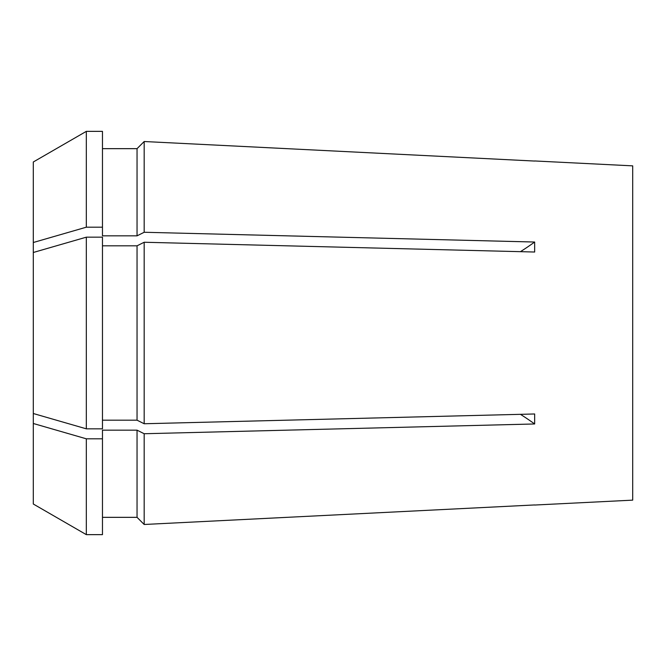 <?xml version="1.0" encoding="UTF-8"?>
<svg xmlns="http://www.w3.org/2000/svg" width="666" height="666" viewBox="0 0 666 666"><rect width="100%" height="100%" fill="white"/><g stroke="black" fill="none" stroke-linecap="round" stroke-linejoin="round"><path stroke-width="1" d="M86.322 237.171L33.3 252.489L33.3 413.511L86.322 428.829L102.464 428.829L102.464 237.171L86.322 237.171L86.322 428.829M102.464 245.821L137.046 245.821L137.046 420.179L144.181 423.751L534.656 413.977L534.656 423.967A374.625 187.312 0 0 0 520.454 414.335M137.046 245.821L144.181 242.249L144.181 423.751M534.723 160.964L632.7 165.859L632.7 500.141L534.723 505.036M33.3 413.511L33.3 423.493L86.322 438.811L102.464 438.811L102.464 430.161L137.046 430.161L144.181 433.733L534.656 423.967M144.181 433.733L144.181 524.483L534.656 504.945L144.181 524.483L137.046 517.34L144.181 524.483M33.3 252.489L33.3 242.507L86.322 227.189L102.464 227.189L102.464 235.839L137.046 235.839L144.181 232.268L534.656 242.033L534.656 252.023L144.181 242.249M102.464 227.189L102.464 131.36L86.322 131.36L33.3 161.988L33.3 242.507M144.181 141.517L137.046 148.66L144.181 141.517L534.656 161.055L144.181 141.517L144.181 232.268M137.046 430.161L137.046 517.34L102.464 517.34M102.464 420.179L137.046 420.179M102.464 438.811L102.464 534.64L86.322 534.64L86.322 438.811M33.3 423.493L33.3 504.012L86.322 534.64L33.3 504.012M102.464 148.66L137.046 148.66L137.046 235.839M33.3 161.988L86.322 131.36L86.322 227.189M534.656 242.033A374.625 187.312 0 0 1 520.454 251.665"/></g></svg>
